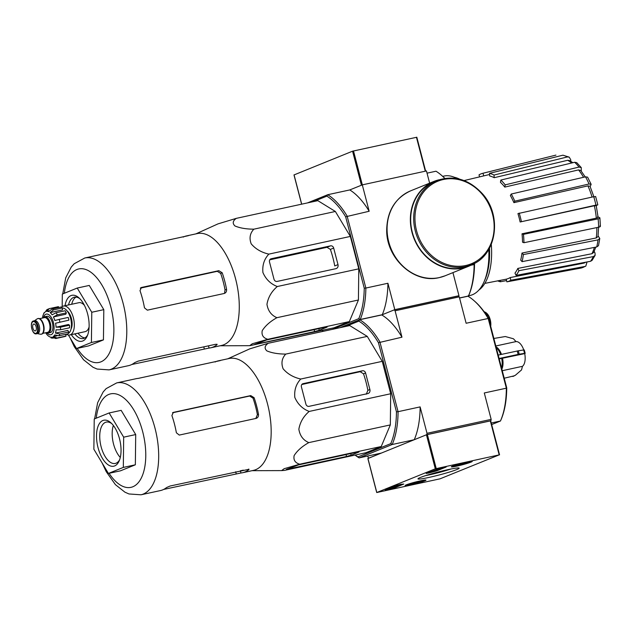 <?xml version="1.0" encoding="UTF-8"?>
<svg xmlns="http://www.w3.org/2000/svg" width="632" height="632" viewBox="0 0 632 632"><rect width="100%" height="100%" fill="white"/><g stroke="black" fill="none" stroke-linecap="round" stroke-linejoin="round"><path stroke-width="0.95" d="M294.07 174.914L352.569 151.182L416.733 137.255M458.421 295.942L394.257 309.87L395.087 310.786L459.251 296.858L458.421 295.942L458.958 295.721L394.795 309.648L382.289 314.712L360.232 319.5L358.786 318.647A73.462 35.858 -102.2 0 0 364.245 288.176L345.649 216.784A73.462 35.858 -102.2 0 0 326.87 196.125L327.724 194.719L349.78 189.932L361.433 185.215L352.569 151.182M440.038 478.827L376.719 492.541L435.306 468.818L499.185 454.89L440.038 478.827M448.293 469.576A21.275 1.556 165.4 0 0 418.005 478.756A21.275 1.556 165.4 0 0 438.956 475.027A21.275 1.556 165.4 0 0 459.061 468.059A21.275 1.556 165.4 0 0 448.293 469.576M424.743 480.834A10.784 0.79 165.4 0 0 425.984 480.115A10.784 0.79 165.4 0 0 415.35 482.066A10.784 0.79 165.4 0 0 405.112 485.55A10.784 0.79 165.4 0 0 413.091 484.262A10.784 0.79 165.4 0 0 424.743 480.834M470.99 462.118A10.784 0.79 165.4 0 0 472.23 461.399A10.784 0.79 165.4 0 0 461.597 463.351A10.784 0.79 165.4 0 0 451.359 466.835A10.784 0.79 165.4 0 0 459.338 465.547A10.784 0.79 165.4 0 0 470.99 462.118M437.257 470.658L435.432 471.227A41.143 3.01 -14.6 0 0 428.725 473.052L426.158 473.455L439.959 468.249L446.168 467.009L437.257 470.658L437.075 469.979L435.251 470.548L435.432 471.227M394.273 488.054L385.251 490.013L396.825 485.329L400.98 484.278A41.143 3.01 -14.6 0 0 403.761 484.041L394.273 488.054L394.099 487.375L388.009 488.899M367.942 458.516L426.442 434.784L490.606 420.857M425.723 475.588A19.007 1.39 165.4 0 0 450.774 469.062M438.537 468.881L437.621 469.102L437.802 469.781L439.73 469.252L434.002 470.658L437.802 469.781M439.011 469.347L438.513 468.794L438.687 469.481M438.837 468.668L439.556 468.573L439.73 469.252M435.859 469.529L435.977 469.971M429.507 472.104A41.143 3.01 -14.6 0 1 435.251 470.548M442.961 467.601L439.651 468.936M436.673 469.205L437.621 469.102M401.873 484.231L394.099 487.375M420.011 481.458A5.427 0.395 -14.6 0 1 420.778 481.442A5.427 0.395 -14.6 0 1 420.177 481.829A5.427 0.395 -14.6 0 1 415.714 483.204A5.427 0.395 -14.6 0 1 411.084 484.207A5.427 0.395 -14.6 0 1 410.302 484.167A5.427 0.395 -14.6 0 1 410.918 483.836A5.427 0.395 -14.6 0 1 415.382 482.469A5.427 0.395 -14.6 0 1 420.011 481.458M408.027 484.468A8.816 0.648 -14.6 0 1 417.855 481.592A8.816 0.648 -14.6 0 1 424.064 480.66A8.816 0.648 -14.6 0 1 415.714 483.456A8.816 0.648 -14.6 0 1 407.055 485.099A8.816 0.648 -14.6 0 1 408.027 484.468M410.982 483.812L411.084 484.207M415.508 482.429L415.714 483.204M466.258 462.743A5.427 0.395 -14.6 0 1 467.024 462.727A5.427 0.395 -14.6 0 1 466.424 463.114A5.427 0.395 -14.6 0 1 461.96 464.481A5.427 0.395 -14.6 0 1 457.323 465.492A5.427 0.395 -14.6 0 1 456.549 465.452A5.427 0.395 -14.6 0 1 457.165 465.12A5.427 0.395 -14.6 0 1 461.629 463.746A5.427 0.395 -14.6 0 1 466.258 462.743M454.274 465.744A8.816 0.648 -14.6 0 1 464.093 462.877A8.816 0.648 -14.6 0 1 470.311 461.945A8.816 0.648 -14.6 0 1 461.953 464.741A8.816 0.648 -14.6 0 1 453.294 466.377A8.816 0.648 -14.6 0 1 454.274 465.744M457.22 465.097L457.323 465.492M461.755 463.714L461.96 464.481M364.245 288.176L365.865 288.05A74.639 36.427 -102.2 0 1 360.232 319.5L339.984 327.692L359.687 319.721L381.744 314.933L394.257 309.87M459.535 297.948L468.51 295.997A74.639 36.427 -102.2 0 0 474.142 264.547L474.529 264.239A73.462 35.858 -102.2 0 1 469.07 294.702L467.964 296.218L459.567 298.043M569.195 157.123L567.41 156.926A57.852 28.235 -102.2 0 0 562.899 155.196L569.195 157.123L570.696 159.659L570.791 161.286M581.274 167.622L579.038 167.061A57.852 28.235 -102.2 0 0 574.678 162.266L576.771 162.669L581.274 167.622L581.274 171.13M592.089 197.073A54.36 26.528 -102.2 0 0 587.934 185.871L513.911 202.651L514.803 201.158L589.056 183.983L591.149 184.331L590.162 186.582M595.628 196.457L597.809 204.855L596.221 205.566M598.054 216.958L599.389 217.471C600.337 217.945 599.918 218.403 598.133 218.838L523.454 234.346L522.024 233.8L596.339 218.143A54.36 26.528 -102.2 0 0 594.357 205.748L520.136 221.99L595.937 205.1A57.852 28.235 -102.2 0 0 593.748 196.71L517.948 213.592A52.851 25.794 77.8 0 1 520.104 221.872A52.851 25.794 77.8 0 1 520.136 221.99M598.109 235.918L599.784 238.469L597.998 239.868L523.359 254.578L521.977 253.061L596.268 237.932A54.36 26.528 -102.2 0 0 596.853 227.583M594.198 251.362L595.012 253.013L595.115 255.336L592.073 260.376L590.533 261.293A57.852 28.235 -102.2 0 0 593.369 256.592L518.935 270.686L517.813 268.426L591.971 253.708A54.36 26.528 -102.2 0 0 594.364 247.412M587.033 261.956L585.809 266.135L584.94 266.459L510.861 280.229L510.174 277.574L584.087 263.07A54.36 26.528 -102.2 0 0 585.264 262.288M506.564 280.592L500.37 281.753L500.283 280.347M497.645 280.869A55.6 27.137 -102.2 0 0 500.37 281.753M585.809 266.135L580.966 268.071A57.852 28.235 -102.2 0 0 584.94 266.459M510.174 277.574A52.851 25.794 77.8 0 1 506.192 279.186L506.888 281.84L580.966 268.071M585.817 262.185L584.087 263.07M506.888 281.84A55.6 27.137 -102.2 0 0 510.861 280.229M517.813 268.426A52.851 25.794 77.8 0 1 514.977 273.127L516.099 275.386L590.533 261.293M593.369 256.592L595.115 255.336M595.794 247.128L593.693 252.452L591.971 253.708M516.099 275.386A55.6 27.137 -102.2 0 0 518.935 270.686M599.792 238.469L598.504 245.666L596.734 246.938A57.852 28.235 -102.2 0 0 597.998 239.868M521.977 253.061A52.851 25.794 77.8 0 1 520.713 260.131L522.087 261.648L596.734 246.938M598.591 227.22L598.03 236.534L596.268 237.932M522.087 261.648A55.6 27.137 -102.2 0 0 523.359 254.578M599.887 225.837C600.834 226.311 600.416 226.77 598.63 227.212A57.852 28.235 -102.2 0 0 598.133 218.838M522.024 233.8A52.851 25.794 77.8 0 1 522.522 242.175L523.952 242.72L598.63 227.212M600.4 226.296L599.902 217.906L599.389 217.471M597.564 216.776C598.512 217.242 598.101 217.7 596.339 218.143M523.952 242.72A55.6 27.137 -102.2 0 0 523.454 234.346M597.406 205.092L595.937 205.1M594.357 205.748L595.802 205.74M593.748 196.71L595.218 196.694M521.392 221.477A55.6 27.137 -102.2 0 0 519.204 213.087M587.934 185.871L590.004 186.227M589.056 183.983A57.852 28.235 -102.2 0 0 585.509 176.841L511.264 194.024L510.364 195.509A52.851 25.794 77.8 0 1 513.911 202.651M585.509 176.841L587.578 177.142M514.803 201.158A55.6 27.137 -102.2 0 0 511.264 194.024M583.573 177.292A54.36 26.528 -102.2 0 0 578.557 169.905L504.794 187.096L505.197 184.86L579.038 167.061M578.557 169.905L580.769 170.474L585.208 176.913M574.678 162.266L500.836 180.065L500.433 182.3A52.851 25.794 77.8 0 1 504.794 187.096M505.197 184.86A55.6 27.137 -102.2 0 0 500.836 180.065M571.731 162.977A54.36 26.528 -102.2 0 0 567.639 160.291L494.185 177.703L494.027 175.056L567.41 156.926M567.639 160.291L569.408 160.504M562.899 155.196L489.516 173.334L489.674 175.98A52.851 25.794 77.8 0 1 494.185 177.703M494.027 175.056A55.6 27.137 -102.2 0 0 489.516 173.334M555.939 155.109L482.998 173.247A55.6 27.137 -102.2 0 0 482.761 173.302L555.939 155.109A57.852 28.235 -102.2 0 0 555.773 155.148A57.852 28.235 -102.2 0 0 555.615 155.188M482.998 173.247L483.685 175.901L489.587 174.495M479.546 176.889L479.017 174.859A55.6 27.137 -102.2 0 1 482.761 173.302M464.078 180.57L483.488 175.949A52.851 25.794 77.8 0 1 483.685 175.901M394.795 309.648L387.922 283.262L365.865 288.05L347.11 216.041A74.639 36.427 -102.2 0 0 327.724 194.719L307.484 202.912M345.649 216.784L369.167 211.254A74.639 36.427 77.8 0 0 349.78 189.932L362.294 184.868L426.458 170.94L429.634 183.146M444.746 178.398A74.639 36.427 -102.2 0 0 441.973 175.72A74.639 36.427 -102.2 0 0 436.001 171.217L427.034 173.16M326.87 196.125L313.164 201.679M322.107 330.386A73.462 35.858 -102.2 0 0 323.371 331.302M358.786 318.647L332.306 329.359M195.865 233.887L217.993 223.878L236.336 218.348L317.841 200.66L335.363 211.475L350.349 236.431L358.786 268.837L358.423 300.002L349.338 321.593L333.98 327.803L249.719 345.68L252.255 343.784L267.842 339.281L349.338 321.593M470.816 265.266L474.142 264.547L473.897 263.623M369.167 211.254L362.294 184.868M458.958 295.721L452.939 272.621M444.833 178.382A73.462 35.858 -102.2 0 0 442.866 176.525L441.973 175.72M474.529 264.239L474.308 263.41M322.004 330.402A74.639 36.427 -102.2 0 0 323.205 331.334M387.922 283.262A74.639 36.427 77.8 0 1 382.289 314.712M468.589 295.808L469.971 295.507A61.122 29.83 -102.2 0 0 484.057 281.761A61.122 29.83 -102.2 0 0 488.797 249.403M456.881 178.564A61.122 29.83 -102.2 0 0 444.035 176.052L442.669 176.344M478.843 290.096A58.958 28.78 -102.2 0 0 491.293 244.394M459.646 179.164A58.958 28.78 -102.2 0 0 454.361 177.292M484.057 281.761L484.942 279.731A58.958 28.78 -102.2 0 0 489.5 248.163M325.978 327.092L266.633 339.977L254.435 344.519L314.625 331.571L319.247 330.267L327.1 327.092L325.978 327.092M236.336 218.348C232.734 220.837 232.276 223.373 234.954 225.964C239.891 228.065 246.196 229.14 253.859 229.171C249.964 233.295 249.079 238.185 251.204 243.849C255.597 249.032 261.482 252.452 268.853 254.119C264.184 259.12 262.209 265.258 262.92 272.534C265.882 279.32 270.678 283.989 277.29 286.525C271.61 291.376 268.166 297.301 266.957 304.316C268.007 310.841 271.333 315.305 276.919 317.691C270.227 321.427 265.329 325.757 262.225 330.694C261.387 335.134 263.26 338.002 267.842 339.281M276.919 317.691L358.423 300.002M277.29 286.525L358.786 268.837M268.853 254.119L350.349 236.431M253.859 229.171L335.363 211.475M277.116 281.43L335.868 268.679A3.523 3.065 68 0 0 336.303 268.545A3.523 3.065 68 0 0 337.994 264.618L333.672 248.06A2.82 2.457 68 0 0 330.56 245.856L271.207 258.741A2.82 2.457 68 0 0 269.508 261.988L274.004 279.233A2.82 2.457 68 0 0 277.116 281.43M77.989 333.198A21.156 10.325 -102.2 0 0 84.893 337.93M76.03 297.087A21.156 10.325 -102.2 0 0 71.708 304.253M74.813 333.894A21.156 10.325 -102.2 0 0 83.361 338.531A21.156 10.325 -102.2 0 0 87.737 334.794M79.916 298.762A21.156 10.325 -102.2 0 0 74.386 297.174A21.156 10.325 -102.2 0 0 68.525 304.948M71.305 334.652A23.51 11.471 -102.2 0 0 87.271 335.971A23.51 11.471 -102.2 0 0 79.008 297.885A23.51 11.471 -102.2 0 0 65.025 305.706M62.181 306.607L62.331 294.077L77.23 288.05L91.774 312.255L91.411 342.497L76.511 348.532L68.398 335.023M76.511 348.532L88.543 345.917L103.443 339.89L91.411 342.497M91.774 312.255L103.806 309.648L103.443 339.89M77.23 288.05L89.262 285.435L103.806 309.648M226.564 289.322A57.243 27.942 -102.2 0 0 222.203 272.779L218.854 270.678L141.45 287.473L139.996 290.625A57.243 27.942 77.8 0 1 144.483 307.871L147.359 310.162L224.163 293.493C225.972 292.877 226.77 291.486 226.564 289.322L225.039 289.938L224.597 292.584M225.039 289.938A53.941 26.323 -102.2 0 0 220.671 273.403L217.282 271.31L140.328 288.153M131.764 364.506L209.058 348.066A57.243 27.942 -102.2 0 0 210.725 347.813A57.243 27.942 -102.2 0 0 216.887 344.788L215.638 344.282L138.242 361.085L134.671 362.634A57.243 27.942 77.8 0 1 128.517 365.659L109.067 369.878A57.243 27.942 -102.2 0 0 124.228 308.013A57.243 27.942 -102.2 0 0 84.783 257.998L74.221 263.718L71.258 267.044L65.736 277.811L62.726 293.92M216.721 344.171L216.887 344.788L217.147 344.369M84.783 257.998L104.233 253.772A57.243 27.942 77.8 0 1 106.247 253.495L188.455 235.649A57.243 27.942 -102.2 0 0 186.44 235.933A57.243 27.942 -102.2 0 0 183.185 237.079M224.163 293.493L224.597 293.359M210.725 347.813L221.571 345.459A57.243 27.942 -102.2 0 0 230.996 264.982A57.243 27.942 -102.2 0 0 197.287 233.579L186.44 235.933M337.994 264.618L334.747 265.938A56.161 27.413 -102.2 0 0 330.378 249.395L327.005 247.302L269.761 259.823M437.06 180.523L434.05 181.74A45.488 39.563 68 0 0 413.273 235.57A45.488 39.563 68 0 0 462.553 267.81A45.488 39.563 68 0 0 468.186 266.072L471.196 264.855C496.547 255.897 502.732 215.781 482.334 193.645C468.841 179.204 453.752 174.835 437.06 180.523A45.488 39.563 68 0 0 416.283 234.353A45.488 39.563 68 0 0 465.563 266.586A45.488 39.563 68 0 0 471.196 264.855M439.05 179.788A45.844 39.871 68 0 0 433.915 181.416A45.844 39.871 68 0 0 412.98 235.665A45.844 39.871 68 0 0 462.64 268.15A45.844 39.871 68 0 0 468.312 266.396A45.844 39.871 68 0 0 473.131 263.994M43.245 317.888A8.342 4.076 77.8 0 1 44.793 316.711L46.8 316.277A8.342 4.076 77.8 0 1 52.385 322.889A8.342 4.076 77.8 0 1 50.339 332.59L48.332 333.025A8.342 4.076 77.8 0 1 46.436 332.59M32.919 328.134A3.523 1.722 -102.2 0 0 35.281 330.923A3.523 1.722 -102.2 0 0 36.214 327.115A3.523 1.722 -102.2 0 0 33.78 324.034A3.523 1.722 -102.2 0 0 32.919 328.134M33.638 320.938L34.847 320.677A6.581 3.215 77.8 0 1 39.255 325.891A6.581 3.215 77.8 0 1 37.636 333.538L36.427 333.807C32.098 335.268 29.088 321.404 33.638 320.938A6.581 3.215 77.8 0 1 38.046 326.152A6.581 3.215 77.8 0 1 36.427 333.807M34.523 320.748L37.106 318.915A7.995 3.903 77.8 0 1 37.849 318.583A7.995 3.903 77.8 0 1 43.205 324.911A7.995 3.903 77.8 0 1 41.238 334.202A7.995 3.903 77.8 0 1 40.432 334.21L37.312 333.609M38.054 318.544A7.995 3.903 77.8 0 1 38.252 318.496A7.995 3.903 77.8 0 1 43.6 324.824A7.995 3.903 77.8 0 1 41.641 334.115A7.995 3.903 77.8 0 1 41.436 334.146M44.793 316.711A8.342 4.076 77.8 0 1 50.378 323.323A8.342 4.076 77.8 0 1 48.332 333.025M65.633 334.336L66.076 336.027L57.046 337.986L53.167 336.659L57.085 335.813M68.777 332.005L59.756 333.965L55.458 333.111L67.829 330.425L68.777 332.005A15.279 7.458 77.8 0 1 68.011 333.822L58.989 335.774L54.692 334.921A13.161 6.423 77.8 0 1 53.167 336.659M69.559 325.196L60.538 327.155L56.074 327.194L68.446 324.508L69.559 325.196A15.279 7.458 77.8 0 1 69.528 327.818L60.506 329.778L56.043 329.817A13.161 6.423 77.8 0 1 55.458 333.111M59.89 322.107A15.279 7.458 -102.2 0 0 59.187 319.381L68.209 317.422A15.279 7.458 77.8 0 1 68.92 320.148L55.569 323.228A13.161 6.423 77.8 0 1 56.074 327.194M59.187 319.381L54.866 320.503A13.161 6.423 77.8 0 0 53.396 316.924L57.322 314.831A15.279 7.458 -102.2 0 0 56.066 312.729L52.14 314.823A13.161 6.423 77.8 0 0 50.11 312.595L53.483 309.893A15.279 7.458 -102.2 0 0 52.014 308.985L48.64 311.687A13.161 6.423 77.8 0 0 46.586 311.394L49.399 308.613A15.279 7.458 -102.2 0 0 49.336 308.629L46.95 309.617M46.958 309.625L45.291 311.916A13.161 6.423 77.8 0 0 43.766 313.654L44.058 312.785M44.05 312.777L43.008 315.471A13.161 6.423 77.8 0 0 42.478 318.054M45.67 332.756L46.318 333.751A13.161 6.423 77.8 0 0 48.348 335.987L49.817 336.896A13.161 6.423 77.8 0 0 51.871 337.18L55.758 338.507A15.279 7.458 -102.2 0 0 55.821 338.491A15.279 7.458 -102.2 0 0 57.046 337.986M53.175 338.136L51.089 337.962M66.076 336.027A15.279 7.458 77.8 0 1 64.843 336.54L55.758 338.507M56.066 312.729L65.088 310.77A15.279 7.458 77.8 0 1 66.344 312.872L57.322 314.831M52.014 308.985L61.035 307.026A15.279 7.458 77.8 0 1 62.505 307.934L53.483 309.893M58.302 306.686A15.279 7.458 77.8 0 1 58.357 306.67A15.279 7.458 77.8 0 1 58.421 306.654L49.399 308.613M64.843 336.54A15.279 7.458 77.8 0 1 64.78 336.548L55.885 338.483M66.328 334.186A14.812 7.229 -102.2 0 0 69.757 334.992L85.194 331.634A14.812 7.229 -102.2 0 0 89.112 326.902M84.443 305.375A14.812 7.229 -102.2 0 0 78.913 302.688L63.477 306.046A14.812 7.229 -102.2 0 0 61.438 307.223M71.053 328.98A10.578 5.167 -102.2 0 0 71.456 318.56A10.578 5.167 -102.2 0 0 67.142 310.976M62.505 308.013A13.161 6.423 77.8 0 1 70.634 318.512A13.161 6.423 77.8 0 1 68.153 333.554M53.396 316.924L65.775 314.238L66.344 312.872M50.11 312.595L62.481 309.909L62.505 307.934M46.586 311.394L49.209 310.825M58.421 306.654L58.65 307.539M55.569 323.228L68.92 320.148M69.757 334.992A14.812 7.229 -102.2 0 0 73.675 318.978A14.812 7.229 -102.2 0 0 63.477 306.046M484.001 311.576L484.302 311.513A10.578 5.167 -102.2 0 0 483.993 311.41L483.899 311.434M268.245 343.271L349.741 325.575L367.263 336.398L382.249 361.346L390.695 393.752L390.323 424.917L381.238 446.508L365.881 452.725L284.384 470.413L281.619 470.595L284.155 468.699L299.742 464.196C295.16 462.908 293.288 460.049 294.133 455.601C297.238 450.663 302.135 446.334 308.819 442.613C303.226 440.212 299.908 435.748 298.857 429.223C300.074 422.208 303.518 416.275 309.19 411.44C302.602 408.92 297.814 404.251 294.82 397.449C294.117 390.165 296.092 384.027 300.753 379.034C293.374 377.359 287.489 373.939 283.104 368.764C280.987 363.092 281.872 358.202 285.767 354.086C278.088 354.054 271.784 352.98 266.854 350.878C264.176 348.279 264.642 345.743 268.245 343.271L249.901 348.801L227.765 358.802M163.672 489.421L240.958 472.981A57.243 27.942 -102.2 0 0 242.625 472.728L253.472 470.374A57.243 27.942 -102.2 0 0 262.896 389.897A57.243 27.942 -102.2 0 0 229.187 358.494L218.34 360.848A57.243 27.942 -102.2 0 0 215.093 361.994M351.147 455.182L359 452.006L357.886 452.006L298.533 464.891L286.336 469.434L346.526 456.494L351.147 455.182L350.728 453.563M369.894 389.541L365.58 372.975A2.82 2.457 68 0 0 362.46 370.779L303.107 383.656A2.82 2.457 68 0 0 301.417 386.903L305.904 404.148A2.82 2.457 68 0 0 309.024 406.344L367.769 393.594A3.523 3.065 68 0 0 368.211 393.46A3.523 3.065 68 0 0 369.894 389.541L367.871 390.355A58.816 28.709 -102.2 0 0 363.511 373.812L360.153 371.711L301.891 384.406M366.307 394.186L367.871 390.355M506.738 387.882L506.343 388.182L488.188 318.473L488.733 318.773L506.738 387.882A72.877 35.566 -102.2 0 1 501.034 419.711L500.465 421.007A74.055 36.142 -102.2 0 0 506.343 388.182L484.294 392.97L491.167 419.372L490.922 420.722L426.758 434.65L414.244 439.722L392.188 444.509L359.142 457.884L381.199 453.097L368.685 458.161L367.548 456.059M491.254 423.006L500.465 421.007L491.664 424.57M524.773 353.596L524.726 353.62A12.932 6.312 -102.2 0 1 522.451 366.323L521.55 369.91L515.396 375.242L512.757 376.459A20.461 9.986 -102.2 0 0 514.258 375.827L504.218 378.22M493.861 338.468L505.308 336.532L513.437 338.768L516.012 341.596L495.82 345.981M523.754 349.954A12.932 6.312 -102.2 0 0 516.012 341.596M522.451 366.323L502.258 370.708M515.396 375.242L514.258 375.827M523.889 350.191L523.62 349.978A16.227 7.924 -102.2 0 1 524.513 353.375L519.164 354.204A20.137 9.828 -102.2 0 0 518.279 350.8L498.19 355.097M499.083 358.502L519.164 354.204M499.185 358.921L524.726 353.62M518.279 350.8L523.62 349.978M488.733 318.773A72.877 35.566 -102.2 0 0 475.319 301.82L474.419 301.014A74.055 36.142 -102.2 0 0 467.964 296.218M491.167 419.372L427.003 433.299L426.758 434.65M474.419 301.014A74.055 36.142 -102.2 0 1 488.188 318.473L466.132 323.26L459.251 296.858M395.087 310.786L401.968 337.188L378.45 342.71L396.454 411.827A72.877 35.566 77.8 0 1 390.75 443.648L357.988 456.904A72.877 35.566 77.8 0 1 355.184 455.04M396.454 411.827L398.065 411.685L379.911 341.975A74.055 36.142 77.8 0 0 359.687 319.721L358.834 321.127A72.877 35.566 77.8 0 1 378.45 342.71M390.75 443.648L392.188 444.509A74.055 36.142 77.8 0 0 398.065 411.685L420.122 406.897L427.003 433.299M358.834 321.127L345.665 326.46M390.481 411.811A61.588 30.059 -102.2 0 0 390.544 405.863M387.74 382.423A61.588 30.059 -102.2 0 0 385.251 372.88M381.744 314.933A74.055 36.142 77.8 0 1 401.968 337.188M357.988 456.904L359.142 457.884A74.055 36.142 77.8 0 1 355.058 455.072M420.122 406.897A74.055 36.142 77.8 0 1 414.244 439.722M490.701 326.349A9.401 4.59 -102.2 0 0 487.114 313.63L486.111 312.761A10.578 5.167 -102.2 0 1 486.442 313.061L485.479 312.176L484.578 312.374M489.982 323.568A11.755 5.735 -102.2 0 0 489.223 319.421L489.761 319.681A10.578 5.167 -102.2 0 0 488.117 315.463L487.58 315.202A11.755 5.735 -102.2 0 0 485.479 312.176M490.448 325.377A10.578 5.167 -102.2 0 0 490.377 323.173M487.58 315.202L486.64 315.4M488.117 315.463L486.861 315.739M301.804 384.525L318.022 380.891M121.162 410.35L135.706 434.563L135.351 464.804L120.443 470.832L108.412 473.447L93.868 449.233L94.231 418.992L109.131 412.965L121.162 410.35M249.048 469.284L170.142 486L166.572 487.548A57.243 27.942 77.8 0 1 160.417 490.574L140.968 494.793A57.243 27.942 -102.2 0 0 156.128 432.928A57.243 27.942 -102.2 0 0 116.683 382.913L106.121 388.633L103.158 391.959L97.636 402.726L94.626 418.834M242.625 472.728A57.243 27.942 -102.2 0 0 248.787 469.702L248.629 469.086M173.358 412.388L250.754 395.593L254.103 397.694A57.243 27.942 -102.2 0 1 258.472 414.237C258.678 416.393 257.872 417.784 256.063 418.408L179.267 435.077L176.383 432.786A57.243 27.942 77.8 0 0 171.896 415.54L173.358 412.388L172.71 412.657M256.505 418.273L256.063 418.408M218.34 360.848A57.243 27.942 -102.2 0 1 220.355 360.564L138.147 378.41A57.243 27.942 77.8 0 0 136.133 378.694L116.683 382.913M240.966 470.627A54.889 26.789 -102.2 0 0 242.127 470.429A54.889 26.789 -102.2 0 0 243.265 470.129M255.802 418.51L257.382 414.679A54.889 26.789 -102.2 0 0 253.013 398.136L249.656 396.035L172.528 412.775M108.412 473.447L123.319 467.411L135.351 464.804M109.131 412.965L123.675 437.17L135.706 434.563M123.675 437.17L123.319 467.411M113.349 425.454A21.156 10.325 -102.2 0 0 113.531 443.988A21.156 10.325 -102.2 0 0 120.293 457.457M111.825 423.685A21.156 10.325 -102.2 0 0 106.287 422.097A21.156 10.325 -102.2 0 0 101.096 446.69A21.156 10.325 -102.2 0 0 115.269 463.446A21.156 10.325 -102.2 0 0 119.645 459.709M98.015 447.559A23.51 11.471 -102.2 0 0 119.179 460.886A23.51 11.471 -102.2 0 0 110.908 422.8A23.51 11.471 -102.2 0 0 98.797 424.625A23.51 11.471 -102.2 0 0 98.015 447.559M299.742 464.196L381.238 446.508M308.819 442.613L390.323 424.917M309.19 411.44L390.695 393.752M300.753 379.034L382.249 361.346M285.767 354.086L367.263 336.398M294.062 174.859L301.693 204.168M353.493 150.922L362.326 184.86M416.449 137.255L425.289 171.193M367.935 458.461L376.798 492.494M426.442 434.784L435.306 468.818M427.366 434.524L436.23 468.557M490.321 420.857L499.185 454.89M428.583 472.475L428.725 473.052M391.018 488.244L391.192 488.931M77.183 348.382A47.842 23.352 -102.2 0 0 112.03 345.965A47.842 23.352 -102.2 0 0 95.938 276.84A47.842 23.352 -102.2 0 0 64.353 293.264M204.278 348.769L203.78 346.857M209.058 348.066L208.481 345.838M141.45 287.473L140.802 287.742M222.203 272.779L220.671 273.403M218.854 270.678L217.282 271.31M319.247 330.267L318.82 328.648M314.625 331.571L314.128 329.667M255.873 344.329L255.77 343.919M271.207 258.741L270.536 259.017M330.56 245.856L327.005 247.302M333.672 248.06L330.378 249.395M465.76 265.503A44.548 38.742 68 0 0 481.861 193.874A44.548 38.742 68 0 0 416.053 208.157A44.548 38.742 68 0 0 465.76 265.503M445.031 275.821L439.216 277.614C414.276 283.997 386.428 258.614 386.689 230.419C386.982 211.365 394.961 198.172 410.634 190.84A45.844 39.871 68 0 0 389.699 245.082A45.844 39.871 68 0 0 439.358 277.574A45.844 39.871 68 0 0 445.031 275.821L468.312 266.396M46.823 332.811A10.578 5.167 -102.2 0 0 53.752 330.844A10.578 5.167 -102.2 0 0 50.631 316.45A10.578 5.167 -102.2 0 0 43.513 317.533M37.272 326.373A5.996 2.923 77.8 0 1 34.468 333.048A5.996 2.923 77.8 0 1 31.853 323.023A5.996 2.923 77.8 0 1 37.272 326.373M39.642 318.67L44.469 317.627A7.521 3.674 77.8 0 1 49.501 323.584A7.521 3.674 77.8 0 1 47.661 332.329L42.834 333.372M43.521 317.833A8.113 3.958 77.8 0 1 50.276 323.363A8.113 3.958 77.8 0 1 46.713 332.535M58.989 335.774A15.279 7.458 -102.2 0 0 59.756 333.965M60.506 329.778A15.279 7.458 -102.2 0 0 60.538 327.155M346.526 456.494L346.028 454.582M287.781 469.244L287.671 468.833M365.58 372.975L363.511 373.812M303.107 383.656L302.436 383.932M362.46 370.779L360.153 371.711M501.476 354.386A12.932 6.312 -102.2 0 0 496.049 346.881M501.855 369.143A12.932 6.312 -102.2 0 0 502.582 358.423M500.631 354.568A13.248 6.462 -102.2 0 0 496.238 347.608M501.571 368.077A13.248 6.462 -102.2 0 0 501.729 358.581M518.098 354.402A20.461 9.986 -102.2 0 0 517.205 351.005M109.083 473.305A47.842 23.352 -102.2 0 0 143.93 470.88A47.842 23.352 -102.2 0 0 127.838 401.755A47.842 23.352 -102.2 0 0 96.254 418.179M240.958 472.981L240.381 470.753M236.186 473.684L235.689 471.772M254.103 397.694L253.013 398.136M258.472 414.237L257.382 414.679M250.754 395.593L249.656 396.035M293.983 174.906L301.606 204.183M416.812 137.207L425.644 171.114M367.856 458.508L376.719 492.541M490.685 420.809L499.549 454.843M424.064 480.66L424.396 480.107M407.055 485.099L406.494 484.776M470.311 461.945L470.643 461.392M453.294 466.377L452.741 466.053M569.416 160.504L572.892 162.693M590.004 186.219L594.025 197.105M596.205 205.503L598.085 217.21M484.847 283.381L506.192 279.194M587.586 177.142L591.149 184.323M109.067 369.878L97.083 369.048L93.007 367.255L83.519 359.742L74.331 346.755L70.199 338.025M220.149 345.767L249.656 345.68M410.634 190.84L433.915 181.416M41.238 334.202L41.641 334.115M37.849 318.583L38.252 318.496M58.357 306.67L49.336 308.629M252.05 470.682L281.619 470.595M525.184 353.359L524.299 349.954M140.968 494.793L128.983 493.963L124.915 492.17L115.419 484.657L106.231 471.669L102.1 462.94"/></g></svg>
